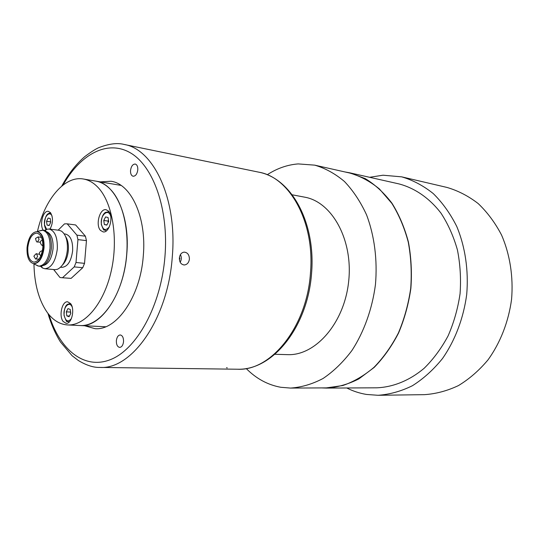 <?xml version="1.0" encoding="UTF-8"?>
<svg xmlns="http://www.w3.org/2000/svg" width="539" height="539" viewBox="0 0 539 539"><rect width="100%" height="100%" fill="white"/><g stroke="black" fill="none" stroke-linecap="round" stroke-linejoin="round"><path stroke-width="0.81" d="M246.215 368.528C256.234 378.661 267.775 384.913 280.826 387.285L290.528 388.073C301.469 387.339 312.317 384.145 323.063 378.486C333.54 371.425 343.127 362.141 351.826 350.64C363.966 332.031 372.24 309.036 375.461 284.511C377.576 259.859 374.423 235.624 366.554 214.845C360.524 201.748 353.146 190.624 344.434 181.481C335.143 173.652 325.239 168.208 314.702 165.143L298.195 163.91C287.354 164.772 277.033 168.384 267.229 174.737M369.606 177.297L383.013 175.209L401.71 176.853C412.881 180.134 423.391 185.699 433.241 193.562C442.499 202.671 450.341 213.653 456.782 226.515C465.224 246.869 468.728 270.47 466.713 294.402C463.553 318.219 455.064 340.513 442.458 358.59C433.417 369.767 423.391 378.816 412.402 385.729C401.097 391.294 389.636 394.481 378.021 395.289L366.574 394.454C359.654 393.315 353.045 391.159 346.759 387.972M401.71 176.853L446.959 187.431C458.022 190.658 468.431 196.041 478.194 203.574C487.357 212.292 495.139 222.762 501.533 234.984C509.921 254.314 513.465 276.648 511.578 299.273C508.567 321.77 500.32 342.824 487.984 359.904C479.117 370.475 469.274 379.032 458.453 385.58C447.309 390.856 435.984 393.881 424.483 394.656L378.021 395.289M314.702 165.143L349.717 173.019C360.247 176.058 370.158 181.38 379.449 189L391.813 203.324C398.927 214.758 404.412 227.68 408.259 242.099C411.035 257.103 411.85 272.512 410.711 288.331C408.434 304.03 404.331 318.906 398.402 332.967C391.55 346.22 383.424 357.674 374.026 367.308C364.115 375.703 353.692 381.78 342.757 385.547L326.412 387.885L290.528 388.073M321.601 387.912L326.439 388.087C337.401 387.373 348.241 384.287 358.961 378.829L374.133 367.463C383.546 357.808 391.685 346.341 398.55 333.062C404.486 318.973 408.596 304.07 410.88 288.352C412.025 272.505 411.203 257.063 408.421 242.038C404.567 227.593 399.076 214.643 391.947 203.196C384.051 192.854 375.157 184.668 365.274 178.631L349.784 172.83L345.021 171.961M292.151 194.788L304.562 197.146C331.99 201.761 353.321 239.922 348.645 281.601C344.28 323.312 315.268 356.009 287.482 354.642L274.856 354.285M349.784 172.83L398.961 183.907C414.747 188.057 429.347 198.015 440.942 213.08C448.05 223.975 453.542 236.257 457.422 249.928C460.239 264.144 461.121 278.73 460.07 293.688C457.894 308.517 453.905 322.571 448.104 335.858C441.387 348.376 433.39 359.196 424.112 368.319C409.552 380.547 393.16 387.137 376.849 387.81L326.439 388.087M126.766 254.213C130.256 216.631 115.211 183.482 95.827 181.124C101.076 182.02 105.94 184.769 110.414 189.357C125.115 204.301 131.354 240.178 123.983 272.276C116.714 304.434 97.532 326.621 80.163 325.543C100.833 327.678 123.889 294.267 126.766 254.213M100.544 230.436L103.124 231.898C109.437 233.313 113.897 216.152 108.494 211.072L106.062 209.698C99.715 208.243 95.241 225.208 100.544 230.436M63.171 321.507L66.176 323.339C71.761 324.155 75.164 308.82 70.542 303.551L67.651 301.806C62.046 300.957 58.623 316.11 63.171 321.507M50.012 229.149C53.125 222.978 53.273 217.473 50.471 212.629L48.342 211.349C43.039 210.136 39.125 225.356 43.423 230.348M37.447 231.48C44.643 199.585 64.478 175.492 83.41 179.009C88.625 179.905 93.456 182.667 97.896 187.289C112.476 202.347 118.614 238.595 111.229 271.056C103.939 303.578 84.832 326.021 67.584 324.943C59.863 324.424 53.152 320.341 47.439 312.701C38.882 300.526 34.381 284.242 33.944 263.841M64.215 233.899L65.542 234.061C70.589 235.55 72.954 241.169 72.624 250.931C71.128 261.334 67.564 266.805 61.931 267.344L60.604 267.216M65.623 236.574C67.826 240.037 68.729 244.666 68.325 250.46C67.658 256.847 65.731 261.664 62.551 264.905M44.366 230.476L46.731 229.257L49.11 229.035L59.081 230.281L61.52 231.17C65.899 234.492 67.84 240.839 67.348 250.224C66.095 260.344 62.773 266.704 57.383 269.305L55.018 269.668L44.804 268.725L42.534 268.004L40.479 266.306M49.11 229.035C54.978 230.793 57.707 237.49 57.296 249.126C55.517 261.536 51.353 268.072 44.804 268.725M47.109 231.925C51.468 234.169 53.449 239.788 53.044 248.796C51.757 258.45 48.564 264.009 43.47 265.478M39.475 230.921L42.702 230.261C47.964 231.837 50.403 237.894 50.026 248.425C48.422 259.65 44.683 265.565 38.808 266.158L35.796 264.824M42.702 230.261L44.023 230.422C49.292 231.999 51.737 238.049 51.36 248.567C49.756 259.785 46.017 265.687 40.135 266.286L38.808 266.158M37.339 231.635L37.568 231.655C42.237 233.064 44.4 238.46 44.05 247.859C42.628 257.885 39.307 263.16 34.092 263.692L33.869 263.665M43.605 247.812C42.177 257.837 38.855 263.12 33.647 263.652C28.877 262.264 26.68 256.854 27.051 247.414C28.466 237.369 31.821 232.1 37.117 231.602C41.786 233.01 43.949 238.413 43.605 247.812M27.812 247.435C29.093 238.326 32.131 233.555 36.928 233.104C41.166 234.377 43.127 239.269 42.81 247.792C41.516 256.881 38.505 261.664 33.782 262.143C29.463 260.889 27.476 255.985 27.812 247.435M75.649 224.958L66.944 223.813L75.649 224.958L85.411 236.19L86.456 240.623L84.535 263.349L82.75 267.715L71.114 278.367L61.102 277.652L71.114 278.367M86.456 240.623L77.939 239.612L75.999 262.5L84.535 263.349M67.207 223.853L76.909 235.145L85.411 236.19M58.158 230.166L64.485 223.88L66.944 223.813M61.102 277.652L59.917 277.457L53.657 269.547M82.75 267.715L74.214 266.893L62.625 277.632M75.999 262.5L74.214 266.893M77.939 239.612L76.909 235.145M70.71 312.97L70.717 313.61M69.073 316.723L66.836 315.888L66.29 311.838L67.981 308.604L70.232 309.42L70.777 313.489L69.073 316.723M69.443 316.029L66.836 315.888M66.29 311.838L70.488 312.081L70.697 313.644M108.48 220.343L108.224 222.425M106.83 225.113L104.371 224.554L103.757 220.478L105.583 216.947L108.043 217.48L108.669 221.576L106.83 225.113M106.938 224.898L104.371 224.554M103.757 220.478L107.975 221.057L108.198 222.486M107.975 221.057L108.454 220.148M49.137 225.592L47.048 225.066L46.556 221.307L48.139 218.046L50.235 218.544L50.733 222.324L49.137 225.592M49.251 225.349L47.048 225.066M46.556 221.307L50.646 221.839L50.713 222.364M179.386 257.979C179.851 254.556 181.407 252.602 184.055 252.131C187.511 252.407 189.297 254.738 189.411 259.118C188.872 262.634 187.181 264.588 184.351 264.972C181.05 264.595 179.393 262.264 179.386 257.979M123.539 341.686C123.613 337.717 122.515 335.467 120.251 334.948C118.142 335.191 116.848 337.097 116.363 340.655C116.283 344.637 117.381 346.887 119.665 347.399C121.76 347.15 123.054 345.243 123.539 341.686M137.802 169.866C137.923 166.591 137.068 164.651 135.235 164.045C132.756 164.119 131.186 166.248 130.532 170.439C130.404 173.72 131.267 175.667 133.12 176.26C135.585 176.179 137.142 174.043 137.802 169.866M100.234 181.872L110.98 181.259C131.125 183.772 146.83 217.608 143.286 255.931C140.389 296.787 116.491 330.818 94.999 328.662L84.63 325.758M180.174 262.224C181.609 259.737 181.697 257.204 180.424 254.617M179.359 258.626L179.905 258.639L179.453 257.399M179.905 258.639L179.399 259.549M37.609 256.456L36.066 258.902C36.079 259.683 35.352 258.787 33.876 256.2C35.783 253.896 36.686 253.135 36.578 253.909L37.609 256.456M42.911 244.949L42.305 245.144C43.302 247.01 37.427 241.674 42.345 240.124M39.071 239.444L37.501 241.923C36.827 242.489 36.174 241.331 35.527 238.447L38.067 236.944L39.071 239.444M36.531 253.909L39.293 254.192M41.874 250.931L42.325 251.113M37.993 236.938L41.442 237.335M69.241 321.978L67.004 321.332C66.903 322.484 65.913 320.51 64.04 315.423C64.107 309.366 65.273 305.66 67.537 304.306L70.501 303.504M72.199 307.102C69.518 300.338 62.827 307.297 64.148 315.342C65.657 321.379 68.076 322.463 71.411 318.603M106.54 230.726L105.853 230.712C103.239 228.489 104.964 233.542 101.305 224.467C101.231 218.308 102.612 214.279 105.449 212.386L109.053 211.76M110.744 216.334C108.548 207.609 99.776 215.304 101.433 224.345C103.104 230.308 105.752 231.116 109.363 226.771M52.094 216.166C49.642 210.008 43.329 217.392 44.542 224.878L46.61 229.297M49.649 229.102L50.592 228.159M226.495 367.699L227.269 367.901M237.504 369.228C270.895 371.263 307.021 326.917 310.477 272.822C314.938 222.209 289.841 177.27 258.875 172.184L124.058 144.439C153.723 149 177.526 199.289 172.258 257.177C167.898 319.027 131.792 369.767 99.877 367.43L237.504 369.228C273.361 370.448 307.937 326.028 311.589 273.057M49.022 314.702C59.559 349.602 84.158 370.077 110.515 359.601C136.805 349.353 161.006 305.761 164.947 256.611C168.869 209.253 153.372 166.046 130.344 152.813C107.274 139.412 80.25 154.349 63.083 185.032M83.41 179.009L121.026 185.403M67.584 324.943L105.698 326.762M41.395 266.239L42.534 268.004M33.573 263.645L38.08 266.037M33.647 263.652L34.092 263.692M38.943 259.185L36.066 258.902M42.911 245.211L42.305 245.144M40.155 242.22L37.501 241.923M45.242 230.739L46.731 229.257M37.05 231.595L41.961 230.227M37.117 231.602L37.568 231.655M42.352 250.979L41.51 250.925C38.923 252.205 38.7 253.842 40.849 255.843M69.208 322.019L68.79 321.999M70.474 303.464L70.063 303.437M106.459 230.793L105.853 230.712M108.993 211.672L108.386 211.584M46.199 229.446C45.572 229.001 44.993 227.512 44.447 224.972C44.784 216.914 46.839 212.952 50.612 213.087M47.931 313.354C51.097 324.101 55.274 333.641 60.456 341.962L72.098 355.72L78.364 360.51C86.361 365.327 93.537 367.638 99.877 367.43M61.729 186.123C68.21 174.171 75.878 164.341 84.744 156.633C91.906 151.27 97.06 148.097 100.22 147.113C109.794 143.643 117.738 142.754 124.058 144.439M311.596 272.983C315.726 223.382 291.99 178.463 258.875 172.184M183.765 264.952L184.351 264.972"/></g></svg>
